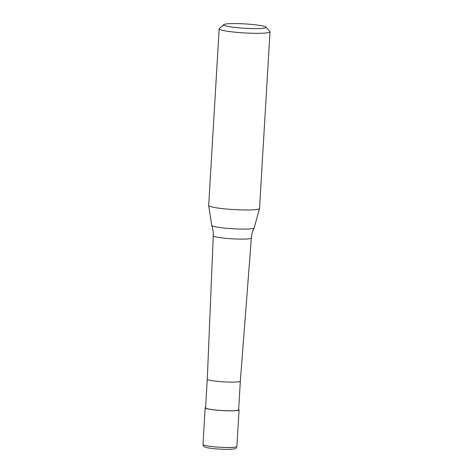 <?xml version="1.0" encoding="UTF-8"?>
<svg xmlns="http://www.w3.org/2000/svg" width="473" height="473" viewBox="0 0 473 473"><rect width="100%" height="100%" fill="white"/><g stroke="black" fill="none" stroke-linecap="round" stroke-linejoin="round"><path stroke-width="0.71" d="M238.658 409.417A16.981 1.744 -176.6 0 1 239.06 409.831A16.981 1.744 -176.6 0 1 227.779 410.806A16.981 1.744 -176.6 0 1 209.019 409.163A16.981 1.744 -176.6 0 1 205.158 407.815A16.981 1.744 -176.6 0 1 205.607 407.454M207.286 379.18L205.584 407.838A16.555 1.703 -176.6 0 0 209.344 409.157A16.555 1.703 -176.6 0 0 227.637 410.753A16.555 1.703 -176.6 0 0 238.634 409.807L240.337 381.143A16.555 1.703 -176.6 0 1 229.328 382.089A16.555 1.703 -176.6 0 1 211.053 380.493A16.555 1.703 -176.6 0 1 207.286 379.18L213.282 235.725A19.074 1.963 -176.6 0 1 213.282 235.72C213.483 232.16 212.962 228.719 211.715 225.402A21.279 2.188 -176.6 0 1 211.697 225.349L208.676 205.524A25.471 2.619 -176.6 0 1 208.676 205.465L219.17 28.806A25.471 2.619 -176.6 0 1 219.324 28.546L223.788 24.626A21.226 2.182 -176.6 0 1 238.8 23.65A21.226 2.182 -176.6 0 1 261.208 25.672A21.226 2.182 -176.6 0 1 265.932 27.127A21.226 2.182 -176.6 0 1 252.96 28.599A21.226 2.182 -176.6 0 1 228.483 26.529A21.226 2.182 -176.6 0 1 223.788 24.626M240.337 381.143L251.364 237.984A19.074 1.963 -176.6 0 1 244.423 239.078A19.074 1.963 -176.6 0 1 217.621 237.233A19.074 1.963 -176.6 0 1 213.282 235.725M265.932 27.127L269.9 31.549A25.471 2.619 -176.6 0 1 270.018 31.827L259.523 208.487A25.471 2.619 -176.6 0 1 259.517 208.546L254.167 227.874A21.279 2.188 -176.6 0 1 254.149 227.927A21.279 2.188 -176.6 0 1 246.433 229.05A21.279 2.188 -176.6 0 1 216.533 226.993A21.279 2.188 -176.6 0 1 211.715 225.402M259.517 208.546A25.471 2.619 -176.6 0 1 242.342 209.941A25.471 2.619 -176.6 0 1 214.47 207.487A25.471 2.619 -176.6 0 1 208.676 205.524M270.018 31.827A25.471 2.619 -176.6 0 1 253.102 33.287A25.471 2.619 -176.6 0 1 224.965 30.828A25.471 2.619 -176.6 0 1 219.17 28.806M239.06 409.831L236.878 446.5A16.981 1.744 -176.6 0 1 230.7 447.476A16.981 1.744 -176.6 0 1 206.843 445.832A16.981 1.744 -176.6 0 1 202.982 444.484L205.158 407.815M236.878 446.5C235.258 449.244 237.139 448.605 229.411 449.35C222.452 449.563 210.775 448.658 206.411 447.523C202.988 446.199 203.952 447.139 202.982 444.484M254.149 227.927C252.517 231.072 251.589 234.425 251.364 237.984"/></g></svg>

